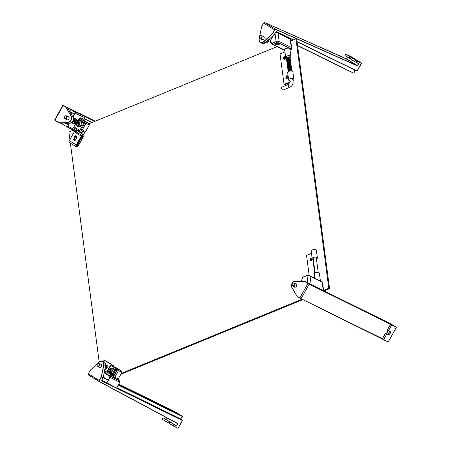 <?xml version="1.0" encoding="UTF-8"?>
<svg xmlns="http://www.w3.org/2000/svg" width="451" height="451" viewBox="0 0 451 451"><rect width="100%" height="100%" fill="white"/><g stroke="black" fill="none" stroke-linecap="round" stroke-linejoin="round"><path stroke-width="0.68" d="M162.574 419.216C162.304 418.579 162.523 418.195 163.234 418.054M88.396 374.77L88.334 373.8L90.409 370.102M100.257 363.946A1.86 1.426 116.1 0 1 101.013 364.03A1.86 1.426 116.1 0 1 101.413 366.454A1.86 1.426 116.1 0 1 99.372 367.379A1.86 1.426 116.1 0 1 98.842 366.832M166.628 417.699L165.692 419.261L176.696 425.998L177.965 423.59L99.31 381.642A1.015 0.648 -58.6 0 1 99.282 381.625A1.015 0.648 -58.6 0 1 99.226 380.469L101.3 376.76L103.758 364.735C103.713 361.217 102.214 360.298 99.254 361.984L90.425 370.113L88.351 373.817A1.015 0.648 121.4 0 0 88.402 374.973A1.015 0.648 121.4 0 0 88.424 374.984L99.259 381.608M177.914 423.895L175.253 422.322M166.814 422.012L162.58 419.419A0.84 0.536 -58.6 0 1 162.58 419.419A0.84 0.536 -58.6 0 1 162.546 418.449A0.84 0.536 -58.6 0 1 163.425 417.976L165.793 419.137M168.99 422.987L166.831 422.018C166.453 421.2 166.729 420.715 167.659 420.563L170.709 422.345M170.072 421.753L172.367 423.156L170.066 422.035C169.164 422.198 168.888 422.683 169.238 423.489L173.669 426.003C173.443 425.383 173.663 425 174.328 424.842L176.696 425.998M182.717 416.645L180.575 418.894L182.441 420.298L116.584 388.029M174.655 411.521L182.717 416.459M169.954 421.995L163.403 417.964M177.728 413.68L174.492 411.797L177.728 413.68M175.281 412.056L173.612 411.132L175.281 412.056M172.851 411.295L169.621 409.412L172.851 411.295M167.981 408.905L164.745 407.022L167.981 408.905M161.283 405.116L167.654 408.848L161.283 405.116M163.104 406.514L159.868 404.632L163.104 406.514M158.228 404.124L154.992 402.241L158.228 404.124M151.53 400.336L157.901 404.068L151.53 400.336M153.351 401.734L150.121 399.857L153.351 401.734M148.475 399.349L145.245 397.466L148.475 399.349M143.604 396.959L140.368 395.076L143.604 396.959M138.728 394.569L135.492 392.686L138.728 394.569M137.578 394.174L132.03 390.78L137.578 394.174M133.851 392.178L130.615 390.301L133.851 392.178M128.975 389.794L125.744 387.911L128.975 389.794M122.277 386.005L128.817 389.839L122.277 386.005M124.104 387.403L120.868 385.52L124.104 387.403M118.574 384.477L119.684 385.199L118.489 384.63M104.04 377.56L103.302 377.16M103.273 377.318L103.645 377.549L103.268 377.34M153.487 402.033L152.528 401.52L153.487 402.033M136.901 393.734L138.609 394.642L136.901 393.734M158.662 404.536L157.438 403.927L158.662 404.536M167.879 409.085L167.129 408.634L167.964 409.102M172.062 411.047L173.432 411.786L172.062 411.047M152.331 401.289L146.654 397.951L152.325 401.3M132.577 391.615L127.154 388.396L132.577 391.615M118.196 384.59L118.619 384.821L118.213 384.579M123.224 387.099L118.636 384.37L123.224 387.099M147.229 398.825L141.777 395.561L147.195 398.802M162.078 406.063L156.407 402.726L162.072 406.075M171.831 410.844L166.154 407.507L171.825 410.855M176.702 413.234L171.03 409.891L176.702 413.24M118.337 384.9L182.683 416.69L118.224 385.103M174.667 411.526L118.765 384.134L174.667 411.526L182.694 416.431L180.575 418.894L116.798 387.646M173.06 411.605L172.197 411.126L173.066 411.594M123.461 387.2L122.931 386.941M147.347 398.887L147.889 399.141L147.381 398.87M122.943 386.93L123.467 387.189M143.012 396.756L142.646 396.576L142.995 396.784M142.071 396.266L142.51 396.536L142.037 396.311M264.714 22.55L264.731 22.556A1.015 0.648 121.4 0 0 263.677 23.17L274.76 29.935L275.651 29.428L357.468 65.931L346.362 58.974L264.743 22.561L275.623 29.214L357.243 65.626L358.759 63.54L356.121 62.424M274.76 29.935L272.686 33.645L274.321 34.445L275.488 32.365L276.751 31.666L293.483 39.863M297.046 41.61L357.13 71.055L361.516 63.219L356.944 61.167C356.234 61.319 356.019 61.708 356.301 62.334L358.759 63.54L357.468 65.931L357.417 65.519L346.543 58.867L346.171 59.053M262.77 36.17A1.86 1.426 116.1 0 1 263.525 36.26A1.86 1.426 116.1 0 1 263.993 38.561A1.86 1.426 116.1 0 1 261.89 39.603A1.86 1.426 116.1 0 1 261.354 39.057M264.551 22.646L263.626 23.131L261.603 26.874L259.145 38.899C259.184 42.422 260.689 43.335 263.643 41.65L272.477 33.526L274.552 29.817A1.015 0.648 -58.6 0 1 275.623 29.214L275.651 29.428M347.366 57.074L346.413 58.839M356.944 61.167L352.676 58.359C351.769 58.545 351.498 59.036 351.87 59.825L356.076 62.396A0.84 0.536 121.4 0 0 356.104 62.413L356.301 62.334M351.617 59.239L345.201 55.749A0.84 0.536 -58.6 0 1 345.162 54.78A0.84 0.536 -58.6 0 1 346.035 54.295L350.613 56.352L346.024 54.289L353.714 58.816M349.435 58.337L349.463 58.354C349.068 57.548 349.333 57.063 350.275 56.888L352.558 58.32M352.716 57.993L355.01 59.397L352.676 58.359L351.842 59.605M354.937 69.702L354.035 73.158M297.553 45.444L353.838 73.259L297.581 45.692L353.838 73.259L354.886 70.13M383.423 339.71L388.204 341.892L382.538 339.175M391.338 324.681L309.183 284.153L301.088 298.607L297.074 296.414L299.859 298.117L382.42 338.718M295.354 283.668A1.86 1.426 116.1 0 1 296.11 283.758A1.86 1.426 116.1 0 1 296.2 283.809A1.86 1.426 116.1 0 1 296.544 286.12A1.86 1.426 116.1 0 1 294.475 287.101A1.86 1.426 116.1 0 1 293.939 286.56M295.202 281.362C292.13 282.157 291.013 284.153 291.853 287.343L297.057 296.217L299.847 297.919L307.948 283.465L305.158 281.757L295.202 281.362L305.237 281.644M391.609 324.619L307.948 283.465L305.338 281.661L306.973 282.461L390.38 323.615L396.277 327.217L391.316 324.455M387.46 330.126L390.904 332.054L389.196 335.104L385.667 333.328L388.159 334.281L389.653 331.57L388.063 334.405L385.481 333.261L382.33 338.881L300.913 298.697L383.598 339.626L386.755 333.994L385.667 333.328M389.196 335.104L388.159 334.281M388.362 330.882L390.904 332.054L389.072 334.839L386.727 333.779M98.109 363.365A1.607 1.235 116.1 0 1 99.045 363.348A1.607 1.235 116.1 0 1 99.445 365.338A1.607 1.235 116.1 0 1 97.63 366.24A1.607 1.235 116.1 0 1 97.05 364.814A1.607 1.235 116.1 0 1 98.109 363.365M98.036 363.467A1.438 1.105 116.1 0 1 99.344 364.944A1.438 1.105 116.1 0 1 97.337 365.834A1.438 1.105 116.1 0 1 98.036 363.467M105.044 368.636A3.157 2.424 -63.9 0 0 105.619 365.817M104.745 370.108L106.318 368.399L106.543 366.539L105.743 365.011L107.27 365.383L107.073 367.199L106.583 366.945M262.161 36.847A1.607 1.235 116.1 0 1 260.142 38.465A1.607 1.235 116.1 0 1 259.742 36.48A1.607 1.235 116.1 0 1 261.557 35.578A1.607 1.235 116.1 0 1 262.161 36.847M261.924 36.819A1.438 1.105 116.1 0 1 260.069 38.239A1.438 1.105 116.1 0 1 260.266 35.866A1.438 1.105 116.1 0 1 261.924 36.819M265.921 42.236A3.157 2.424 -63.9 0 0 267.731 40.573M268.565 40.257L268.757 39.818A3.157 2.424 116.1 0 0 268.802 39.587M293.302 283.053A1.607 1.235 116.1 0 1 294.142 283.076A1.607 1.235 116.1 0 1 294.542 285.066A1.607 1.235 116.1 0 1 292.727 285.962A1.607 1.235 116.1 0 1 292.158 284.485A1.607 1.235 116.1 0 1 293.302 283.053M293.218 283.16A1.438 1.105 116.1 0 1 294.413 284.767A1.438 1.105 116.1 0 1 292.383 285.494A1.438 1.105 116.1 0 1 293.218 283.16M106.622 379.139L103.313 377.115M116.589 367.982L121.731 371.111L121.905 372.408L118.269 378.896L118.438 380.187L119.662 380.937L119.831 382.228L116.55 388.097L104.373 381.484M106.848 382.989L109.988 377.38L109.819 376.089L109.779 377.267L106.639 382.876M121.731 371.111L118.303 369.425A1.015 0.767 116.2 0 1 118.461 370.711L114.825 377.205L118.269 378.896M112.011 366.815L113.348 366.398A1.015 0.789 116 0 1 113.398 366.426L118.303 369.425A1.015 0.648 121.4 0 0 117.221 370.023L113.584 376.512A1.015 0.648 -58.6 0 1 112.508 377.109L109.689 375.39M301.381 281.351L302.582 277.715A1.06 0.812 116.1 0 1 303.179 277.004M307.909 283.031L306.956 275.426L309.065 275.324L310.074 276.221L308.14 275.228A2.199 0.925 -7.5 0 0 306.922 275.533L303.173 277.077L306.928 275.46M310.497 284.468L311.173 284.57L310.074 276.221L322.166 282.146A1.06 0.812 116.1 0 0 321.777 281.548L322.566 282.591A2.199 0.925 172.5 0 0 322.166 282.146L323.266 290.495L323.643 290.912M272.325 44.243A1.06 0.648 -42.1 0 1 272.201 44.147A1.06 0.648 -42.1 0 1 272.376 43.144L270.301 40.849L270.234 41.971L272.517 44.39A1.06 0.812 116.1 0 1 272.325 44.243M270.149 41.193L273.306 35.437M284.711 50.078L273.109 44.39L272.376 43.144L276.125 41.599L275.025 33.267M273.357 35.392L270.29 40.827M278.949 43.634C281.165 45.021 273.154 45.658 276.418 43.724L278.949 43.634A1.663 0.699 -7.5 0 1 279.096 43.877A1.663 0.699 -7.5 0 1 277.54 44.79A1.663 0.699 -7.5 0 1 275.798 44.311A1.663 0.699 -7.5 0 1 275.894 44.029M290.85 49.638L289.993 50.016L291.498 49.193L291.261 47.411L291.746 48.466L291.498 49.193L278.442 42.794L276.858 42.851L273.109 44.39A1.06 0.812 116.1 0 1 272.517 44.39L284.75 50.382M276.858 42.851A1.06 0.513 -112.4 0 1 276.125 41.599A2.199 0.925 -7.5 0 1 279.169 41.486L278.07 33.143L275.544 32.348M290.777 49.672L291.611 49.142L291.746 48.466L290.545 39.35L290.162 39.068L291.261 47.411L279.169 41.486A1.06 0.812 -63.9 0 1 278.442 42.794M288.736 38.014L289.023 37.929M289.491 38.217L290.162 39.068L278.07 33.143L276.018 31.604M107.693 372.684L110.427 374.076L109.599 375.553L104.948 372.949L105.771 371.472L107.693 372.684L108.33 372.03L109.26 372.368C110.461 373.129 110.151 373.016 108.33 372.03M110.427 374.076C110.658 373.31 110.269 372.74 109.272 372.374L109.26 372.368M107.75 372.588L107.129 372.363L107.766 371.703L108.753 372.182M111.408 368.247L110.94 368.901L111.431 372.616L112.147 373.851A3.157 2.424 116.1 0 0 113.928 370.981A3.157 2.424 116.1 0 0 112.756 368.382L111.408 368.247A3.157 2.424 116.1 0 1 112.756 368.382L113.46 368.726A3.157 2.424 116.1 0 1 114.593 371.573A3.157 2.424 116.1 0 1 112.446 374.403A3.157 2.424 116.1 0 1 110.681 374.398L110.337 374.229M111.397 374.223L110.608 372.954L110.117 369.239L110.591 368.585L111.397 374.223A3.157 2.424 -63.9 0 0 111.809 374.093A3.157 2.424 -63.9 0 0 112.214 373.885L112.147 373.851M110.963 368.456A3.157 2.424 -63.9 0 0 110.658 368.619M108.618 372.002L108.871 370.288L109.514 369.234L110.591 368.585M110.805 365.457L111.335 364.509L104.175 360.09L113.844 365.806L105.664 360.918L113.658 365.716L113.291 366.37M112.479 366.387L115.129 368.089L110.484 365.321L112.603 366.336M109.706 375.362L109.971 375.525A3.219 2.469 -63.9 0 0 110.123 375.61A3.219 2.469 -63.9 0 0 113.646 374.014L114.887 371.799L115.67 372.182A3.219 2.469 -63.9 0 0 115.129 368.089M112.462 366.071L112.88 365.333M114.351 367.706A3.219 2.469 116.1 0 1 114.887 371.799M115.67 372.182L114.43 374.398A3.219 2.469 116.1 0 1 110.907 375.993M107.146 366.776L107.191 366.804A0.423 0.327 116.1 0 1 107.259 367.339L106.498 368.704A0.423 0.327 116.1 0 1 106.058 368.924L106.109 368.935M106.425 361.296L112.564 365.163L112.057 366.071M111.335 364.509L112.564 365.163M113.844 365.806L113.477 366.46M290.76 40.979L295.957 38.848L296.735 39.231L329.568 288.634L323.812 290.996M302.784 299.622L120.862 374.268M295.957 38.848L328.79 288.251L329.568 288.634M69.905 139.613L68.902 132.008L73.327 130.192M89.174 123.687L277.044 46.611M99.181 361.967L70.373 143.181M328.79 288.251L323.592 290.382M302.012 299.238L121.37 373.355M76.845 137.735L76.478 136.738M76.078 136.309L76.873 138.017M76.895 137.865L77.036 138.164C75.311 137.087 74.951 136.32 75.954 135.858L76.095 136.157M75.61 135.768L75.182 135.802L75.407 137.014L74.212 137.961L75.588 139.511L73.97 137.696M73.941 137.634L73.851 137.076M76.833 137.465L76.986 138.401L75.385 139.477M75.407 137.014L77.053 138.282M74.212 137.961L73.913 137.324L74.387 136.952M73.913 137.324L75.103 136.371M107.05 367.712A1.133 0.868 116.2 0 1 106.475 367.931M106.707 367.289L107.056 367.255M106.583 367.182L106.943 367.379L106.205 367.542L106.628 367.407M107.135 365.231L105.861 365.124M74.832 139.009A3.332 2.559 -63.8 0 0 75.103 140.565M289.892 82.629L284.801 84.72L284.034 84.343L280.032 53.957L284.953 51.933M286.791 57.897A2.621 1.099 -7.5 0 1 285.641 57.159L284.649 49.61A2.621 1.099 -7.5 0 1 287.107 48.178A2.621 1.099 -7.5 0 1 289.852 48.928L290.844 56.476A2.621 1.099 -7.5 0 1 290.726 56.888L289.987 57.953M284.034 84.343L289.954 81.913M289.801 80.735A2.621 1.099 -7.5 0 1 288.651 80.002A2.621 1.099 -7.5 0 1 291.109 78.564A2.621 1.099 -7.5 0 1 293.855 79.314A2.621 1.099 -7.5 0 1 293.736 79.726L292.992 80.797M293.855 79.314L292.857 71.765A2.621 1.099 172.5 0 0 290.111 71.016A2.621 1.099 172.5 0 0 287.659 72.453L288.651 80.002M288.195 71.653L286.56 59.233L286.999 59.447M286.56 59.233L287.022 59.628M285.641 57.159A2.621 1.099 -7.5 0 1 288.099 55.727A2.621 1.099 -7.5 0 1 290.844 56.476M309.183 275.381L306.55 255.39L311.472 253.372M313.315 259.331A2.621 1.099 -7.5 0 1 312.165 258.598L311.167 251.049A2.621 1.099 -7.5 0 1 313.625 249.612A2.621 1.099 -7.5 0 1 316.371 250.361L317.363 257.91A2.621 1.099 -7.5 0 1 317.245 258.322L316.506 259.393M318.513 279.953A2.621 1.099 -7.5 0 1 320.373 280.753A2.621 1.099 -7.5 0 1 320.373 280.86M320.373 280.753L319.376 273.205A2.621 1.099 172.5 0 0 316.636 272.455A2.621 1.099 172.5 0 0 314.178 273.887L314.73 278.098M314.713 273.092L313.079 260.667L313.518 260.887M313.079 260.667L313.468 260.509M312.165 258.598A2.621 1.099 -7.5 0 1 314.618 257.16A2.621 1.099 -7.5 0 1 317.363 257.91M288.589 84.348L281.886 87.161A1.578 0.784 67.2 0 0 281.571 88.182A1.578 0.784 67.2 0 0 283.11 90.076L289.807 87.263A1.578 0.784 67.2 0 1 289.384 87.223A1.578 0.784 67.2 0 1 288.274 85.363A1.578 0.784 67.2 0 1 288.589 84.348L289.942 81.828A1.578 0.665 -7.5 0 1 290.98 81.05A1.578 0.665 -7.5 0 1 292.778 81.09A1.578 0.665 -7.5 0 1 293.077 81.411L292.705 78.581M286.819 56.77L286.537 56.758C286.577 57.373 286.673 57.378 286.819 56.77C286.673 57.378 286.577 57.373 286.537 56.758L286.819 56.77M310.801 259.844L310.745 259.246C311.551 259.116 311.568 259.319 310.801 259.844M284.502 57.576L284.902 57.897C284.254 58.607 284.119 58.5 284.502 57.576M286.639 76.118C287.14 75.757 287.591 75.774 287.992 76.157M286.689 77.33L286.853 76.698C287.563 76.974 287.507 77.183 286.689 77.33M66.258 119.335A1.86 1.426 -63.9 0 0 66.793 119.876A1.86 1.426 -63.9 0 0 68.862 118.895A1.86 1.426 -63.9 0 0 68.518 116.584A1.86 1.426 -63.9 0 0 68.428 116.533A1.86 1.426 -63.9 0 0 67.673 116.443M57.779 122.08L59.447 122.892L57.807 122.091L67.763 122.486A3.896 2.988 -63.9 0 0 71.078 120.316A3.896 2.988 -63.9 0 0 71.264 116.228L66.06 107.361L62.751 105.506L54.656 119.966L54.954 120.175L63.055 105.714L71.664 109.802M65.908 118.754A1.607 1.235 116.1 0 1 65.045 118.743A1.607 1.235 116.1 0 1 64.47 117.271A1.607 1.235 116.1 0 1 65.598 115.834A1.607 1.235 116.1 0 1 66.46 115.851A1.607 1.235 116.1 0 1 67.036 117.322A1.607 1.235 116.1 0 1 65.908 118.754M65.513 115.941A1.438 1.105 116.1 0 1 66.737 117.519A1.438 1.105 116.1 0 1 64.713 118.286A1.438 1.105 116.1 0 1 65.513 115.941M71.613 122.306L71.055 122.937A3.157 2.424 -63.9 0 0 71.472 122.813A3.157 2.424 -63.9 0 0 71.878 122.621L73.085 121.962L73.885 120.451L73.958 119.047L73.141 117.497M70.711 123.044L71.123 122.965A3.157 2.424 -63.9 0 1 70.796 123.005M71.568 112.891L71.038 113.832M81.157 130.44L84.416 132.149L85.577 131.669L89.326 124.972L89.157 123.675L84.275 120.693L84.106 119.397L85.014 117.773L84.844 116.476L80.436 113.782L70.83 109.424L69.606 111.391M84.416 132.149L81.124 130.424A1.015 0.778 117.7 0 1 81.118 130.424A1.015 0.778 117.7 0 1 81.107 130.412M76.771 130.908L67.943 126.28L66.782 126.759L76.298 131.748L66.855 126.799M63.078 123.044L62.565 124.183L66.776 126.754L67.74 126.167L69.347 123.292M72.882 116.978L75.013 113.178L74.872 112.102L70.655 109.525M66.816 126.782L62.565 124.183M84.844 116.476L75.046 112L75.221 113.297L85.014 117.773M89.157 123.675L85.735 122.114A1.015 0.778 114.6 0 1 85.915 123.411L89.326 124.972M85.577 131.669L82.262 129.933A1.015 0.778 117.7 0 1 81.124 130.424L81.067 130.39M72.081 122.695A2.667 1.708 121.4 0 0 72.532 123.208L73.643 123.89A2.667 1.708 -58.6 0 1 73.079 121.973M75.672 123.461L75.943 123.281C74.319 123.788 73.93 123.055 74.77 121.094L73.936 120.225A2.667 1.708 -58.6 0 1 74.156 119.983A2.667 1.708 -58.6 0 1 74.398 119.763A2.667 1.708 -58.6 0 1 76.422 119.34L75.311 118.664A2.667 1.708 121.4 0 0 73.879 118.698M76.129 122.999L74.398 119.763L75.232 120.631C76.856 120.118 77.251 120.851 76.405 122.819L76.129 122.999A2.667 1.708 -58.6 0 1 75.92 123.23M76.405 122.819L75.232 120.631M74.77 121.094L76.056 123.089M78.807 126.68L78.739 126.646A3.157 2.424 116.1 0 1 77.392 126.511L78.091 126.855A3.157 2.424 -63.9 0 0 81.659 125.085A3.157 2.424 -63.9 0 0 80.87 121.184L80.171 120.84A3.157 2.424 116.1 0 1 81.338 123.439A3.157 2.424 116.1 0 1 79.562 126.314L79.63 126.342A3.157 2.424 116.1 0 1 78.807 126.68L78.068 121.077L77.527 121.697L78.017 125.412C76.242 124.837 76.078 123.602 77.527 121.697M78.068 121.077A3.157 2.424 116.1 0 1 78.373 120.913M78.739 126.646L78.017 125.412M77.696 121.037L78 121.043M78.824 120.705A3.157 2.424 116.1 0 1 80.171 120.84L78.592 120.665L78.35 121.358C80.131 121.933 80.289 123.168 78.84 125.074L79.562 126.314M78.84 125.074L78.35 121.358M75.041 140.616A2.638 2.024 116.1 0 1 74.905 139.996M76.399 146.868A1.691 1.082 -58.6 0 1 76.304 144.946L69.313 140.667A1.691 1.082 -58.6 0 0 69.403 142.589L76.399 146.868A1.691 1.082 -58.6 0 0 78.254 145.899L83.627 136.309L82.663 135.819L77.29 145.408L78.074 145.791L83.441 136.202L82.888 135.864L84.286 133.366A1.015 0.648 -58.6 0 0 84.23 132.216A1.015 0.648 -58.6 0 0 84.196 132.194L81.366 130.813A1.015 0.648 -58.6 0 1 81.332 130.79A1.015 0.648 -58.6 0 1 81.276 129.64L83.272 126.083A3.219 2.469 -63.9 0 0 82.73 121.99L81.067 120.975A3.219 2.469 -63.9 0 0 80.909 120.885A3.219 2.469 -63.9 0 0 80.746 120.817M74.33 140.396A2.638 2.024 116.1 0 1 74.139 138.981A2.638 2.024 116.1 0 0 74.33 140.396M79.861 131.568L74.043 128.011A1.015 0.648 -58.6 0 1 74.009 127.994A1.015 0.648 -58.6 0 1 73.953 126.838L75.672 123.771M76.253 131.827L75.672 131.545L76.225 131.884L76.958 130.57A1.015 0.648 121.4 0 0 77.144 129.911M77.239 121.257A3.219 2.469 116.1 0 1 80.131 120.507A3.219 2.469 116.1 0 1 80.284 120.592L81.952 121.607A3.219 2.469 116.1 0 1 82.488 125.699L79.838 130.435A1.015 0.648 121.4 0 0 79.889 131.591A1.015 0.648 121.4 0 0 79.923 131.607L82.753 132.994A1.015 0.648 -58.6 0 1 82.787 133.011A1.015 0.648 -58.6 0 1 82.843 134.167L82.105 135.48L83.627 136.309M76.304 144.946L81.265 136.095A0.846 0.541 -58.6 0 1 82.195 135.61A0.846 0.541 -58.6 0 1 82.24 136.568L77.087 145.323L82.043 136.473L81.49 136.134M82.105 135.48L82.663 135.819M74.798 140.684L73.874 140.12A0.423 0.327 116.1 0 1 73.806 139.579L74.415 138.485M77.905 145.712L78.062 145.803A1.353 0.868 121.4 0 1 76.574 146.575A1.353 0.868 121.4 0 1 76.501 145.042L81.462 136.185A0.507 0.327 -58.6 0 1 82.043 136.473M76.884 137.425L76.969 137.273A0.423 0.327 116.1 0 0 76.901 136.732L76.191 136.298M74.28 138.288L73.806 139.579M73.874 140.12L73.682 140.024A0.423 0.327 116.1 0 1 73.609 139.483M73.682 140.024L74.748 140.673M75.791 139.382L75.187 140.453A0.423 0.327 116.1 0 1 74.708 140.65M69.313 140.667L74.274 131.816A0.846 0.541 -58.6 0 1 75.199 131.331L82.195 135.61M78.062 145.803L83.435 136.213M73.919 139.376A2.638 2.024 -63.9 0 0 74.116 140.267M77.087 145.323L76.529 144.985M177.965 423.59L99.496 381.557L99.434 380.588L88.334 373.8M99.496 381.557L88.402 374.973L88.3 373.783L90.425 370.113M166.797 422.001L162.597 419.43C162.242 418.613 162.523 418.133 163.42 417.97L165.782 419.131L166.605 417.688M99.434 380.588L101.509 376.878L103.149 377.679L101.982 379.759L102.089 381.129L182.469 420.518L178.083 428.349L173.669 426.003M103.758 364.735L103.989 364.791A3.896 2.988 -63.9 0 0 102.614 361.172A3.896 2.988 -63.9 0 0 99.282 361.911L99.254 361.984M103.155 377.673L101.3 376.76L103.989 364.791L105.63 365.592A3.896 2.988 -63.9 0 0 104.249 361.973L102.614 361.172L99.237 361.911L90.454 370.04L99.243 361.95M178.083 428.349L173.483 426.082L178.117 428.365L182.475 420.326M182.475 420.507L180.569 419.154L116.685 387.849M114.233 386.873L102.089 381.129M101.999 380.875L102.061 380.909A1.015 0.648 -58.6 0 1 102.027 380.892A1.015 0.648 -58.6 0 1 101.796 380.272M176.668 425.783L174.328 424.842M169.21 423.275L170.066 422.035L174.3 424.628A0.84 0.536 121.4 0 0 173.426 425.096A0.84 0.536 121.4 0 0 173.455 426.071A0.84 0.536 121.4 0 0 173.477 426.082L173.483 426.082M173.438 426.06L169.238 423.489M105.619 365.637L103.161 377.662M101.841 380.576L107.896 383.542M167.028 421.939C166.746 421.296 166.966 420.907 167.687 420.777M180.609 418.861L180.575 419.159M101.836 380.317L104.942 381.839M103.234 377.498L108.268 379.962M103.166 377.724L108.155 380.17M346.543 58.867L264.731 22.556L263.626 23.131L261.529 26.891L259.116 38.899M263.66 23.153L261.529 26.891L259.105 38.944A3.896 2.988 -63.9 0 0 260.486 42.563A3.896 2.988 -63.9 0 0 263.812 41.819L263.643 41.65M345.844 54.379C345.173 54.554 344.959 54.943 345.201 55.546M276.751 31.666L276.553 31.745A1.015 0.648 -58.6 0 0 275.933 31.841M276.57 31.756L293.285 39.942L276.502 31.728M355.067 69.99L297.074 41.808L357.136 71.044M272.686 33.645L274.281 34.496L265.453 42.625L263.812 41.819L272.686 33.645M361.522 63.213L356.916 60.947A0.84 0.536 121.4 0 0 356.042 61.432A0.84 0.536 121.4 0 0 356.076 62.396L358.483 63.58M259.145 38.899L259.077 38.916C258.795 40.635 259.263 41.853 260.486 42.563L262.121 43.364A3.896 2.988 -63.9 0 0 265.453 42.625L262.121 43.364M349.407 58.32L345.229 55.761A0.84 0.536 -58.6 0 1 345.201 55.749C344.496 55.896 345.635 53.573 346.024 54.289M356.053 62.379L351.87 59.825M361.527 63.044L350.624 56.364M265.492 42.58L274.326 34.502L275.527 32.382L276.564 31.75L293.285 39.947M349.655 58.269C349.362 57.643 349.576 57.254 350.303 57.102M386.4 333.492L387.984 330.668M388.193 330.786L386.62 333.588M309.16 283.938L308.129 283.363M297.046 296.386L291.853 287.343M295.281 281.244A3.896 2.988 -63.9 0 0 292.022 283.414A3.896 2.988 -63.9 0 0 291.797 287.439M297 296.313L291.803 287.479C290.912 284.141 292.079 282.061 295.309 281.238L305.259 281.638L306.956 282.45M393.159 325.571L390.797 324.416L391.699 325.165L396.305 327.251M390.374 323.609L310 284.226M309.989 284.22L306.979 282.461M388.548 330.797L391.671 324.951M388.21 341.881L396.305 327.426M387.482 330.341L388.35 330.876M104.762 370.006A3.157 2.424 -63.9 0 0 105.743 365.039M265.413 42.698A3.157 2.424 -63.9 0 0 268.824 39.851M104.181 372.853L109.638 376.19M119.831 382.228L109.779 377.267M119.662 380.937L109.819 376.089L104.22 372.667M105.139 372.599L104.316 372.199L105.145 372.599M118.438 380.187L112.508 377.109M114.988 378.49A1.015 0.767 116.2 0 1 114.825 377.205L112.727 375.987M121.905 372.408L116.042 369.301M116.691 368.033L113.398 366.426A1.015 0.648 121.4 0 0 112.677 366.59M301.369 281.182L302.582 277.715M321.777 281.548L308.129 275.133L303.207 276.97L302.553 277.692L301.33 281.176L301.911 281.503M302.615 277.703L303.173 277.077M323.102 291.267L323.266 290.495L311.179 284.806M270.532 40.319L269.382 39.051L270.527 40.319M270.594 40.201L269.478 38.966M290.545 39.35L288.99 37.901L276.367 31.717L289.424 38.172M277.731 32.573L289.824 38.498M107.766 371.703C106.566 370.947 106.876 371.06 108.697 372.047M111.329 374.189A3.157 2.424 116.1 0 1 110.36 374.189M110.94 368.901C112.716 369.476 112.88 370.711 111.431 372.616M110.608 372.954L110.1 372.926M109.362 372.43L110.117 369.239M107.501 371.398L110.788 365.53M114.43 374.398L113.646 374.014M104.677 360.439L103.91 361.809M76.625 136.907A1.133 0.868 116.2 0 1 76.884 137.775M77.031 138.344L75.633 139.477M75.588 139.511L75.435 139.528C74.195 138.294 73.688 137.392 73.913 136.811L75.182 135.802L75.909 135.807L76.473 136.8M107.011 367.317L107.27 365.383M107.265 365.434L105.743 364.994M314.195 277.292A1.353 1.037 116.2 0 1 314.217 277.303A1.353 1.037 116.2 0 1 314.719 278.092L314.172 277.28A1.353 1.037 116.2 0 1 314.668 278.07M314.606 278.036L313.248 277.371A1.353 1.037 116.2 0 1 314.172 277.28L313.225 277.359M311.686 258.254A1.353 1.037 116.2 0 1 311.714 258.265A1.353 1.037 116.2 0 1 312.047 259.939A1.353 1.037 116.2 0 1 310.513 260.695A1.353 1.037 116.2 0 1 310.491 260.684M310.378 260.616A1.353 1.037 116.2 0 1 310.164 258.936A1.353 1.037 116.2 0 1 311.664 258.243A1.353 1.037 116.2 0 1 311.996 259.917A1.353 1.037 116.2 0 1 310.468 260.672A1.353 1.037 116.2 0 1 310.378 260.616L310.513 260.695C312.334 259.939 312.729 259.128 311.714 258.265L311.664 258.243C310.48 257.825 310.051 258.615 310.373 260.616M310.373 260.571C309.138 260.3 310.948 257.25 311.709 258.316C312.943 258.581 311.134 261.636 310.373 260.571M310.795 259.274A0.423 0.327 116.2 0 1 311.359 259.596A0.423 0.327 116.2 0 1 310.795 259.274M285.167 56.815A1.353 1.037 116.2 0 1 285.19 56.826A1.353 1.037 116.2 0 1 285.703 57.722A1.353 1.037 116.2 0 1 285.145 59.013A1.353 1.037 116.2 0 1 283.995 59.256A1.353 1.037 116.2 0 1 283.972 59.244M284.496 56.764A1.353 1.037 116.2 0 1 285.145 56.803A1.353 1.037 116.2 0 1 285.477 58.478A1.353 1.037 116.2 0 1 283.95 59.233A1.353 1.037 116.2 0 1 283.476 57.948A1.353 1.037 116.2 0 1 284.496 56.764C283.329 57.514 283.149 58.342 283.95 59.233L283.995 59.256C284.953 59.442 285.522 58.929 285.709 57.728L285.19 56.826L284.485 56.758M284.474 56.787C285.782 57.226 285.81 58.044 284.57 59.228C283.262 58.788 283.234 57.976 284.474 56.787M284.891 57.92A0.423 0.327 116.2 0 1 284.361 58.399A0.423 0.327 116.2 0 1 284.733 57.638A0.423 0.327 116.2 0 1 284.891 57.92M287.676 75.853A1.353 1.037 116.2 0 1 287.699 75.869A1.353 1.037 116.2 0 1 288.031 77.544A1.353 1.037 116.2 0 1 286.503 78.299A1.353 1.037 116.2 0 1 286.481 78.282M286.069 77.882A1.353 1.037 116.2 0 1 286.306 76.298A1.353 1.037 116.2 0 1 287.648 75.841A1.353 1.037 116.2 0 1 287.986 77.516A1.353 1.037 116.2 0 1 286.453 78.271A1.353 1.037 116.2 0 1 286.069 77.882M286.075 77.843C285.15 76.969 287.732 74.81 287.98 76.247C288.905 77.121 286.323 79.28 286.075 77.843M286.892 76.743A0.423 0.327 116.2 0 1 287.343 77.2A0.423 0.327 116.2 0 1 286.864 77.437A0.423 0.327 116.2 0 1 286.892 76.743M63.146 105.506L76.208 111.865L62.751 105.506M81.552 114.464L95.324 121.167L81.546 114.458M60.073 122.92L62.526 124.126L60.068 122.92M54.892 120.265L57.745 121.877L54.656 119.966M71.049 116.29L72.932 117.057C73.823 120.394 72.656 122.475 69.426 123.298L69.398 123.286A3.896 2.988 -63.9 0 0 72.718 121.116A3.896 2.988 -63.9 0 0 72.904 117.034L67.701 108.161L66.021 107.321L71.049 116.29C72.679 117.897 69.832 122.976 67.701 122.277L57.745 121.877L59.476 122.897L69.398 123.286L67.701 122.277M83.052 115.383L95.071 121.268M62.559 123.969L60.457 122.937M66.985 107.71L70.66 109.508M84.715 116.397L94.845 121.364M67.735 108.223L65.812 107.152M72.932 117.057L67.689 108.15M59.498 122.892L69.454 123.292M69.691 111.538L74.59 113.934L69.685 111.527M84.455 118.771L92.072 122.503M69.854 111.809L74.5 114.092M84.371 118.923L91.852 122.593M68.535 124.747L65.237 123.129M64.848 123.112L68.456 124.882L64.876 123.112M71.946 122.655A3.157 2.424 -63.9 0 0 73.158 117.542M74.872 112.102L70.83 109.424M84.106 119.397L80.667 117.829L78.53 119.036L77.341 121.15M67.74 126.167L69.617 123.298M73.023 117.221L75.013 113.178M84.275 120.693L80.847 119.126A1.015 0.778 114.6 0 1 80.667 117.829M78.53 119.036L84.664 122.717A1.015 0.648 -58.6 0 1 85.735 122.114L80.847 119.126A1.015 0.648 121.4 0 0 79.782 119.729L79.449 120.316M81.377 129.454L82.262 129.933L85.915 123.411L84.664 122.717L83.785 124.279M82.336 131.061L84.196 132.194M83.272 126.083L82.488 125.699M76.958 130.57L82.843 134.167M79.838 130.435L73.953 126.838M80.284 120.592L81.067 120.975M82.73 121.99L81.952 121.607M74.274 131.816L81.265 136.095M177.779 423.675L99.305 381.636M166.571 417.671L165.737 419.109M102.027 380.892L102.022 379.776L103.206 377.645L105.658 365.62C105.94 363.901 105.472 362.683 104.249 361.973M172.35 423.145L170.061 422.029C169.024 422.356 168.742 422.841 169.221 423.483M297.068 41.802L356.944 71.14L361.493 63.01L350.602 56.347M351.842 59.808C351.397 59.278 351.667 58.793 352.665 58.354L354.988 59.385M300.902 298.692L299.859 298.117M390.386 323.621L396.339 327.449L388.243 341.909L382.33 338.881M390.431 324.427L387.279 330.047L390.622 332.083M388.102 334.253L389.619 331.547M97.63 366.24L100.133 367.464M99.045 363.348L101.548 364.577M260.142 38.465L262.645 39.694M261.557 35.578L264.06 36.807M269.01 40.054C268.999 41.813 267.64 42.642 264.94 42.541M292.727 285.962L295.23 287.191M294.142 283.076L296.645 284.305M113.348 366.398L116.646 368.005M322.566 282.591L323.666 290.923M270.234 41.971L270.25 40.816L273.216 35.522M275.798 44.311L276.457 43.736C278.56 43.499 279.44 43.55 279.096 43.877M108.708 372.047C107.225 371.004 106.25 370.812 105.771 371.472M110.484 365.321L107.175 371.235M104.175 360.09L103.364 361.539M77.036 137.076L76.591 136.856M291.707 71.032L289.694 55.738M286.644 56.764L286.565 56.155M293.077 81.411C293.223 84.089 292.135 86.04 289.807 87.263M313.084 257.589L315.097 272.878M316.213 257.177L318.226 272.466M319.223 280.015L319.263 280.319M286.802 56.843L287.231 57.519L289.818 57.187L287.033 57.728L287.225 58.472L289.959 58.207L287.118 58.81L287.169 59.363L290.094 59.239L287.338 59.729L287.512 60.524L290.224 60.248L287.439 60.784L287.293 61.173L287.721 61.573L290.359 61.263L287.535 61.849L287.422 62.193L287.8 62.565L290.495 62.289L287.721 62.807L287.552 63.179L287.749 63.478L290.624 63.315L287.868 63.816L287.693 64.228L288.065 64.606L290.76 64.313L289.508 64.177L287.896 65.401L290.461 65.654L290.901 65.35L288.138 65.852L288.166 66.551L291.03 66.37L288.24 66.906L288.465 67.667L291.16 67.374L290.134 67.205L288.296 68.456L290.867 68.71L291.301 68.417L289.942 68.276L288.437 69.482L291.431 69.431L288.617 69.995L288.499 70.333L288.928 70.751L291.566 70.441L288.781 70.982L288.64 71.416M286.458 56.933L286.751 57.593M289.931 57.542L290.117 57.153M286.588 58.145L286.887 58.613M290.066 58.557L290.258 58.168M290.202 59.577L290.393 59.199L289.565 58.743C285.94 59.369 287.056 60.124 286.853 60.169L287.157 60.654M290.337 60.597L290.517 60.208C290.884 59.605 289.824 59.69 287.343 60.462L286.994 61.201L287.293 61.674M290.467 61.618L290.658 61.229M287.124 62.215L287.422 62.689M290.602 62.633L290.794 62.255C291.16 61.601 290.055 61.725 287.484 62.627L287.558 63.709M290.737 63.659L290.923 63.27L289.739 62.824C287.901 63.258 287.118 63.732 287.394 64.256L287.693 64.73M290.872 64.673L291.058 64.284C291.684 63.281 286.498 64.358 287.524 65.277L287.828 65.745M291.008 65.688L291.199 65.31M287.659 66.28L287.964 66.765M291.143 66.714L291.323 66.331L290.405 65.88C288.29 66.331 287.422 66.81 287.8 67.312L288.093 67.791M291.273 67.735L291.459 67.346C291.808 66.742 290.754 66.821 288.296 67.582L287.93 68.338L288.228 68.806M291.408 68.749L291.6 68.366M288.059 69.341L288.364 69.826M291.543 69.77L291.729 69.392M288.2 70.367L288.499 70.846M291.679 70.79L291.865 70.401C292.338 69.826 291.273 69.916 288.674 70.666L288.369 71.546M311.252 259.077L310.88 259.832M284.361 58.399L284.733 57.638M287.699 75.869C288.51 77.273 288.11 78.085 286.503 78.299L286.058 77.876C286.205 75.982 286.735 75.306 287.648 75.841L287.699 75.869M287.236 76.676L286.864 77.437M54.966 120.366L57.756 122.069M92.077 122.497L84.455 118.765M68.964 117.08L66.46 115.851M67.549 119.966L65.045 118.743M66.776 126.759L62.559 124.177M76.952 122.283L77.194 120.451L76.422 119.34M73.643 123.89L75.988 123.546M76.18 123.027L76.343 125.485L77.392 126.511M82.364 131.072L84.23 132.216M74.009 127.994L79.889 131.591M80.909 120.885L80.131 120.507"/></g></svg>
